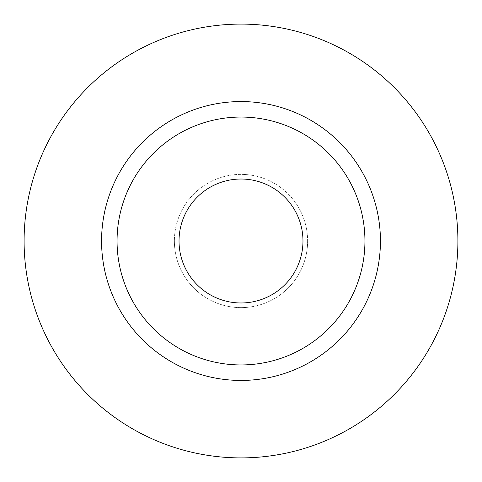<?xml version="1.0" encoding="UTF-8"?>
<svg xmlns="http://www.w3.org/2000/svg" width="482" height="482" viewBox="0 0 482 482"><rect width="100%" height="100%" fill="white"/><g stroke="black" fill="none" stroke-linecap="round" stroke-linejoin="round"><path stroke-width="0.36" stroke-dasharray="2.41 1.81" d="M179.027 241A61.973 61.973 0 0 0 241 302.973A61.973 61.973 0 0 0 302.973 241A61.973 61.973 0 0 0 241 179.027A61.973 61.973 0 0 0 179.027 241M307.618 241A66.618 66.618 0 0 1 241 307.618A66.618 66.618 0 0 1 174.382 241A66.618 66.618 0 0 0 241 307.618A66.618 66.618 0 0 0 307.618 241A66.618 66.618 0 0 0 241 174.382A66.618 66.618 0 0 0 174.382 241A66.618 66.618 0 0 1 241 174.382A66.618 66.618 0 0 1 307.618 241M117.06 241A123.94 123.94 0 0 0 241 364.94A123.94 123.94 0 0 0 364.94 241A123.94 123.94 0 0 0 241 117.06A123.94 123.94 0 0 0 117.06 241A123.94 123.94 0 0 1 241 117.06A123.94 123.94 0 0 1 364.94 241M457.9 241A216.9 216.9 0 0 0 241 24.1A216.9 216.9 0 0 0 24.1 241A216.9 216.9 0 0 0 241 457.9A216.9 216.9 0 0 0 457.9 241"/><path stroke-width="0.72" d="M179.027 241A61.973 61.973 0 0 0 241 302.973A61.973 61.973 0 0 0 302.973 241A61.973 61.973 0 0 0 241 179.027A61.973 61.973 0 0 0 179.027 241M364.94 241A123.94 123.94 0 0 0 241 117.06A123.94 123.94 0 0 0 117.06 241A123.94 123.94 0 0 0 241 364.94A123.94 123.94 0 0 0 364.94 241M457.9 241A216.9 216.9 0 0 0 241 24.1A216.9 216.9 0 0 0 24.1 241A216.9 216.9 0 0 0 241 457.9A216.9 216.9 0 0 0 457.9 241M380.437 241A139.437 139.437 0 0 1 241 380.437A139.437 139.437 0 0 1 101.563 241A139.437 139.437 0 0 1 241 101.563A139.437 139.437 0 0 1 380.437 241"/></g></svg>
